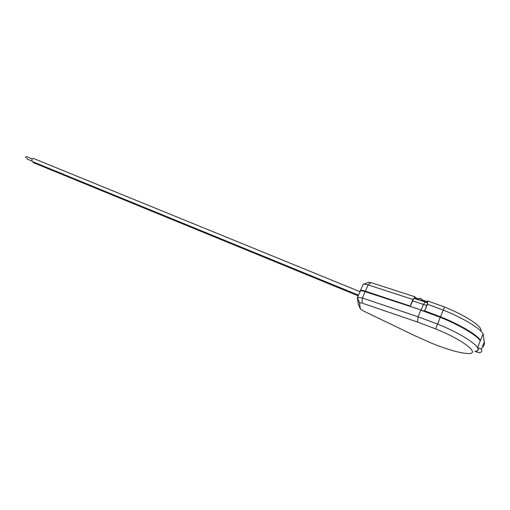 <?xml version="1.0" encoding="UTF-8"?>
<svg xmlns="http://www.w3.org/2000/svg" width="510" height="510" viewBox="0 0 510 510"><rect width="100%" height="100%" fill="white"/><g stroke="black" fill="none" stroke-linecap="round" stroke-linejoin="round"><path stroke-width="0.76" d="M360.334 308.92L363.024 310.775L414.706 335.65L430.867 342.886C446.326 349.222 458.42 352.761 467.154 353.494C481.867 354.781 464.317 340.444 435.585 328.854L417.531 322.052L362.049 303.106L359.512 302.717L360.334 308.92L358.179 303.788L357.312 297.279L362.38 298.006L418.072 316.786L437.503 324.048C465.662 335.357 485.584 350.007 475.773 351.288L474.944 351.422L479.215 352.824C481.593 352.321 482.313 351.103 481.376 349.165L477.609 347.616C478.699 349.573 478.087 350.797 475.773 351.288M483.263 346.794L484.5 343.683L483.263 346.794M358.517 295.162L32.047 161.434L31.958 159.26L33.271 158.368L360.028 291.695M358.224 295.838L33.443 162.703L33.016 161.829M25.685 157.788L25.64 156.889L26.188 156.519L32.149 158.954M31.658 160.93L27.107 159.063L26.992 158.323M424.53 311.157L427.488 304.234L443.247 310.093L435.585 328.854M425.544 301.69L427.584 302.679L427.724 300.906L444.561 307.052C466.019 315.537 483.327 327.184 480.739 330.99M410.167 306.376L413.878 298.28L427.578 302.736L427.488 304.234M427.584 302.679L413.91 298.235L415.006 296.801L415.312 297.776M368.354 282.4L370.961 282.597L415.006 296.801M413.878 298.28L412.947 299.478L368.086 284.892L364.076 284.025L363.177 284.478M414.458 298.101L414.687 297.572L419.061 298.987L419.386 298.216L421.885 299.019L421.56 299.797L427.399 301.684L427.176 302.226M421.885 299.019L421.719 299.848M484.5 343.676L483.066 333.916L477.609 347.616M484.455 343.294L483.066 333.916C480.516 328.536 463.029 317.972 443.247 310.093L444.561 307.052M360.188 290.808L360.621 290.337C361.482 290.158 363.056 290.445 365.351 291.184L410.187 306.025L412.947 299.478M410.187 306.025L410.104 306.357L365.326 291.529L420.986 309.965M484.111 342.28L481.376 349.165M413.91 298.235L425.493 301.671L423.466 304.406L412.501 300.83M424.454 311.132L426.793 305.515L423.466 304.406L421.126 310.003M427.578 302.736L426.793 305.515M360.493 290.808C361.137 290.464 362.737 290.7 365.281 291.516L421.005 309.965L440.359 317.112C460.492 325.195 478.189 335.899 480.241 341.005C477.621 335.778 460.065 325.272 440.27 317.322L420.846 310.15L418.072 316.786L417.531 322.052M357.338 297.336L359.48 302.844M440.359 317.112L421.005 309.965L365.134 291.688L362.38 298.006L362.049 303.106M370.961 282.597L368.086 284.892L365.134 291.688C362.839 290.942 361.265 290.655 360.404 290.827L359.971 291.299M424.728 310.864L440.487 316.793C460.281 324.736 477.832 335.242 480.445 340.495M425.971 301.831L426.201 301.295M365.3 291.516C359.448 289.96 361.883 290.802 360.404 290.827L357.669 297.094M359.512 302.717L357.312 297.279M440.359 317.105C460.326 325.125 477.921 335.714 480.273 340.916M363.349 284.089L360.213 290.898M368.953 282.17L364.076 284.025"/></g></svg>
